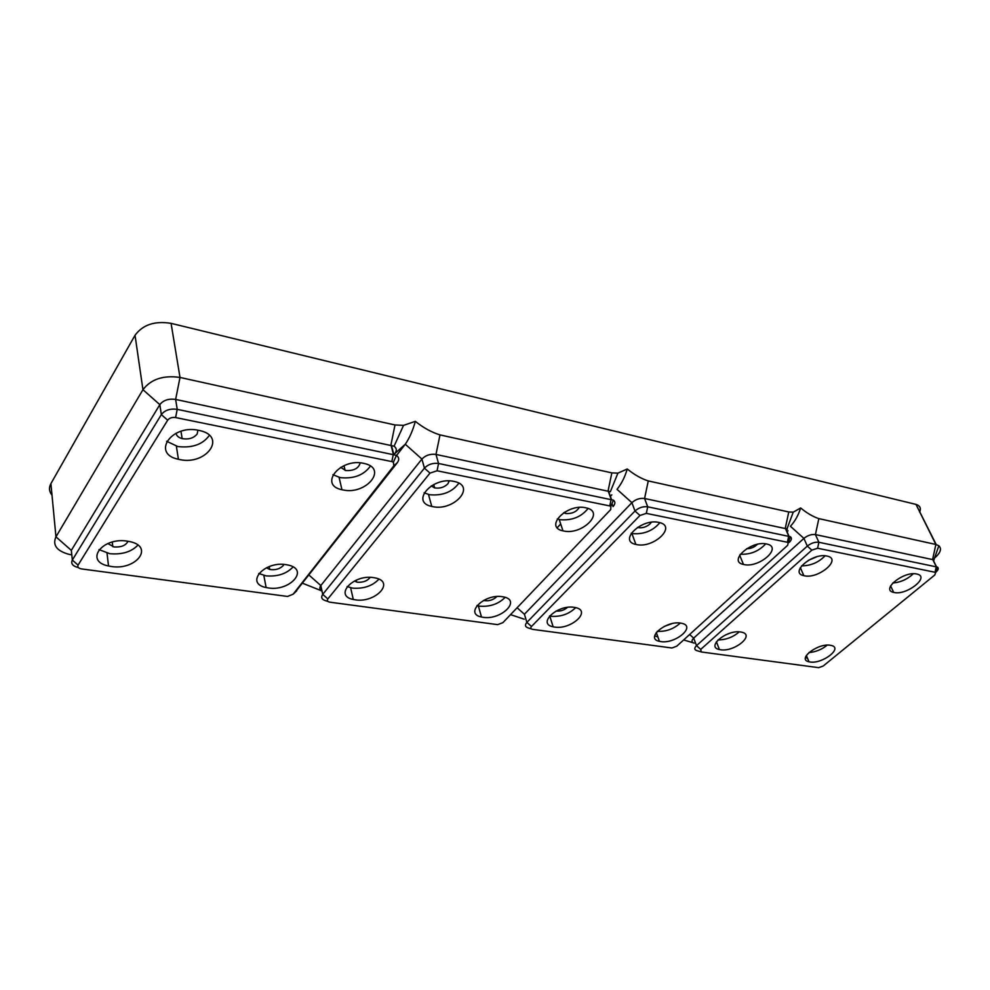 <?xml version="1.0" encoding="UTF-8"?>
<svg xmlns="http://www.w3.org/2000/svg" width="990" height="990" viewBox="0 0 990 990"><rect width="100%" height="100%" fill="white"/><g stroke="black" fill="none" stroke-linecap="round" stroke-linejoin="round"><path stroke-width="1.49" d="M804.437 575.809L803.843 575.673C788.993 572.864 812.443 552.593 826.873 556.034L827.331 556.132C842.082 559.202 818.631 579.088 804.437 575.809M825.078 555.798C818.656 562.431 810.822 565.785 801.554 565.859M808.137 560.464L816.54 556.863M894.205 592.503L893.685 592.404C880.308 589.879 903.734 570.884 916.641 573.99L917.025 574.076C930.303 576.811 906.914 595.485 894.205 592.503M913.263 573.767C907.533 579.212 900.69 582.306 892.745 583.023M720.547 649.749L719.408 649.539C705.623 647.002 726.685 629.43 740.693 632.004L741.708 632.189C755.407 634.937 734.345 652.2 720.547 649.749M739.208 631.855C733.145 637.176 726.066 639.862 717.985 639.924M725.682 634.837L730.026 633.179M810.006 661.976L809.028 661.803C796.554 659.526 817.641 642.918 830.264 645.27L831.13 645.43C843.517 647.893 822.455 664.203 810.006 661.976M827.182 645.146C821.873 649.502 815.76 651.977 808.867 652.583M934.671 557.729L934.758 557.89C940.549 552.791 941.911 548.745 938.842 545.762L933.916 559.87L815.426 534.575C811.491 534.13 807.642 535.392 803.905 538.387L693.693 638.117C691.292 640.592 691.441 642.275 694.163 643.178M935.748 572.208L935.773 572.245C938.273 570.067 938.866 568.359 937.518 567.121L818.891 542.285C814.943 541.839 811.082 543.114 807.32 546.096L696.515 645.641C694.089 648.104 694.238 649.787 696.96 650.665L700.338 651.68M693.025 642.745L683.645 639.948M700.722 649.403L701.242 651.965L818.693 667.668L823.259 665.985L934.82 574.967L935.686 572.406L817.604 548.237L811.825 550.143L700.722 649.403L696.515 645.641L693.693 638.117L689.634 634.491M786.295 530.058L787.273 529.155M811.825 550.143L807.32 546.096L803.905 538.387L790.416 526.272C794.97 521.346 798.385 515.245 800.638 507.969C806.924 513.142 813 516.693 818.841 518.624L935.872 544.475L932.642 559.338L936.255 566.602L935.055 572.146M938.842 545.762L935.872 544.475L916.01 504.405L936.206 544.562M805.798 656.481L806.739 656.382M919.636 512.201C921.245 508.303 920.044 505.704 916.01 504.405M915.663 504.318L171.084 323.359C154.886 320.711 142.857 324.683 135.036 335.264L50.911 483.64C48.733 487.711 49.104 491.56 52.012 495.173M171.084 323.359L180.007 377.45L394.998 424.957L403.549 425.366L415.342 421.344C423.299 427.742 431.516 432.259 439.993 434.907L611.845 472.886L617.921 473.133L627.264 468.988C634.293 474.717 641.285 478.69 648.264 480.93L788.77 511.979L793.25 512.152L800.638 507.969M524.205 619.183L510.555 614.629M321.998 590.981L302.643 583.271M793.25 512.152L786.976 528.908L644.577 498.49C639.887 497.921 635.667 499.307 631.905 502.673L524.415 614.258L526.878 622.376C524.601 625.098 525.121 626.979 528.425 628.007L531.333 628.898M788.708 541.221L789.216 542.409C791.654 540.033 792.037 538.127 790.379 536.704L647.707 506.818C643.005 506.261 638.773 507.66 634.986 511.013L526.878 622.376L531.494 626.484C530.281 627.982 530.665 628.947 532.657 629.368L671.925 647.992L676.813 646.161L787.681 545.28L788.25 542.433L646.322 513.377L639.973 515.468L531.494 626.484M680.736 623.118L681.85 623.329C696.477 626.274 675.465 644.168 660.726 641.582L659.464 641.347C644.775 638.624 665.75 620.384 680.736 623.118M574.25 607.353L575.574 607.6C591.909 610.904 571.106 629.937 554.635 627.078L553.138 626.806C536.741 623.737 557.481 604.321 574.25 607.353M744.146 564.585L743.478 564.449C727.613 561.417 751.002 540.28 766.495 543.956L767.002 544.067C782.793 547.371 759.367 568.087 744.146 564.585M636.657 544.587L635.877 544.426C618.082 540.986 641.235 518.277 658.734 522.386L659.34 522.522C677.061 526.272 653.821 548.497 636.657 544.587M680.291 623.057C673.757 628.984 666.072 631.756 657.249 631.36M664.154 626.46L671.826 623.7M575.685 607.625C569.151 613.998 561.008 616.894 551.257 616.325L549.549 615.99M556.145 611.003L556.442 611.053C560.662 611.35 564.325 610.125 567.431 607.39M765.74 543.819C758.897 551.22 750.42 554.697 740.334 554.214M746.621 548.732C750.804 548.732 754.38 547.272 757.362 544.339M659.872 522.658C652.979 530.813 643.908 534.464 632.659 533.61L631.212 533.264M637.461 527.398L638.154 527.608C642.473 528.252 646.445 527.002 650.071 523.871L651.296 522.274M610.372 496.361L611.82 494.827M639.973 515.468L634.986 511.013L631.905 502.673L617.005 489.332C621.497 483.813 624.913 477.032 627.264 468.988M617.921 473.133L610.36 491.708L435.996 454.435C430.316 453.692 425.626 455.239 421.926 459.075L320.834 585.548C319.139 587.924 319.547 589.842 322.059 591.302M612.006 503.576L613.07 506.558C615.359 503.947 615.471 501.806 613.392 500.148L438.558 463.493C432.853 462.775 428.15 464.322 424.425 468.146L322.728 594.384C320.711 597.416 321.738 599.544 325.821 600.769L327.826 601.351M610.719 509.565L610.88 506.373L609.753 505.927L437.06 470.782L429.994 473.109L327.851 598.913C326.774 600.596 327.455 601.685 329.905 602.192L497.71 624.64L502.932 622.623L610.719 509.565M502.425 596.71L503.885 596.982C521.433 600.559 500.841 620.359 483.145 617.302L481.486 617.005C463.889 613.701 484.382 593.48 502.425 596.71M373.75 577.653L375.519 577.987C395.344 582.046 375.272 603.244 355.286 599.829L353.294 599.47C333.444 595.72 353.331 574.039 373.75 577.653M563.855 531.036L562.976 530.85C543.807 527.138 566.701 503.341 585.635 507.759L586.303 507.907C605.41 511.966 582.38 535.231 563.855 531.036M432.828 506.657L431.764 506.435C410.009 502.178 432.209 476.4 453.853 481.388L454.657 481.573C476.4 486.226 453.964 511.397 432.828 506.657M505.147 597.341C498.663 603.9 490.285 606.858 480.014 606.226L476.994 605.521M483.664 600.373L484.358 600.583C488.961 601.227 492.983 600.027 496.411 596.982L496.782 596.562M378.923 579.15C372.5 585.932 363.738 588.926 352.626 588.147L347.131 586.55M354.259 581.068L357.501 582.231C363.231 582.553 367.439 580.944 370.136 577.368M588.097 508.452C581.328 516.929 571.997 520.678 560.093 519.725L557.283 518.921M563.706 512.709L565.835 513.513C572.047 513.884 576.502 511.867 579.212 507.449M458.877 483.17C452.282 492.067 442.505 495.916 429.549 494.728L424.141 492.797M431.232 485.904L434.635 487.897C439.894 488.701 444.324 487.328 447.913 483.764L449.237 480.917M396.557 455.412L405.281 444.25C409.551 437.964 412.904 430.328 415.342 421.344M557.246 527.695L560.687 523.982M176.072 433.212C176.48 435.823 178.509 437.63 182.148 438.607C188.706 439.671 193.706 438.149 197.146 434.016L197.926 430.192M209.385 435.328C202.814 444.461 192.295 448.198 177.841 446.539L166.667 441.28M50.911 483.64L55.96 536.852L142.944 389.689L159.835 404.65L71.342 550.366L71.849 555.279M429.994 473.109L424.425 468.146L421.926 459.075L405.281 444.25L394.948 453.47C396.978 450.586 396.693 448.161 394.082 446.181L175.638 399.428C168.572 398.463 163.313 400.207 159.835 404.65L161.345 414.587L72.332 560.055C70.736 563.471 72.505 565.921 77.628 567.394L78.309 567.53M295.045 592.391L397.349 462.639C399.403 459.756 399.118 457.331 396.47 455.351L177.235 409.353C170.144 408.4 164.847 410.145 161.345 414.587L167.669 420.181L78.074 565.104C77.245 567.023 78.359 568.285 81.44 568.904L287.533 596.45L293.114 594.21L393.847 465.82L393.389 462.182L391.83 461.575L175.601 417.557C172.062 417.099 169.414 417.966 167.669 420.181M78.074 565.104L72.332 560.055L71.342 550.366L55.96 536.852C52.383 544.921 56.529 550.712 68.397 554.202L71.8 554.846M175.601 417.557L177.235 409.353L175.638 399.428L180.007 377.45C163.399 375.061 151.037 379.133 142.944 389.689L135.036 335.264M286.135 564.671L288.127 565.055C309.585 569.46 289.983 591.612 268.364 587.949L266.112 587.54C244.654 583.469 264.021 560.786 286.135 564.671M127.524 541.183L129.975 541.641C154.564 546.74 136.014 570.624 111.288 566.49L108.529 565.983C83.977 561.293 102.18 536.766 127.524 541.183M343.159 489.976L341.958 489.728C318.335 485.075 339.904 457.9 363.516 463.308L364.431 463.518C388.068 468.617 366.176 495.099 343.159 489.976M179.908 459.608L178.423 459.286C151.198 453.878 171.307 424.116 198.693 430.341L199.832 430.588C227.143 436.528 206.539 465.461 179.908 459.608M293.077 566.923C286.654 573.779 277.658 576.762 266.075 575.871L258.786 573.495M266.409 567.777L269.763 569.473C275.393 570.302 279.898 568.99 283.264 565.538L283.907 564.436M137.907 545.106C131.423 551.913 122.042 554.771 109.766 553.695L98.988 549.599M107.799 543.56L114.048 546.95C121.238 547.383 125.879 545.49 127.982 541.258M370.421 466.067C363.887 475.126 353.838 478.987 340.275 477.638L332.937 474.693M340.696 467.342L345.634 470.535C353.851 470.955 358.689 468.394 360.174 462.862M818.841 518.624L815.426 534.575L818.891 542.285L817.604 548.237M934.015 559.944L933.62 561.021M805.439 657.62L807.518 658.239M787.99 530.689L787.211 532.125M788.77 511.979L785.305 528.215L788.721 536.036L787.421 542.099M648.264 480.93L644.577 498.49L647.707 506.818L646.322 513.377M655.355 636.087L657.867 636.892M517.102 607.749L524.415 614.258M611.845 472.886L608.107 490.78L611.152 499.245L609.753 505.927M439.993 434.907L435.996 454.435L438.558 463.493L437.06 470.782M309.041 575.116L320.834 585.548L322.728 594.384L327.851 598.913M394.998 424.957L390.939 444.906L393.352 454.125L391.83 461.575M296.715 590.82L293.114 594.21M397.349 462.639L393.847 465.82M803.843 575.673L800.328 567.604M893.685 592.404L890.616 585.907M719.408 649.539L716.413 641.755M809.028 661.803L806.343 655.442M932.803 559.375L936.429 566.639M935.686 572.406L937.518 567.121M785.515 528.264L788.931 536.085M788.25 542.433L790.379 536.704M608.392 490.854L611.436 499.307M610.88 506.373L613.392 500.148M356.61 582.058L356.177 580.177M391.322 444.993L393.735 454.212M394.082 446.181L403.549 425.366M393.389 462.182L396.47 455.351M269.763 569.473L269.218 566.602M112.823 546.728L112.266 542.087M266.112 587.54L263.835 575.45M553.138 626.806L549.759 616.052M178.423 459.286L176.369 446.218M481.486 617.005L478.343 605.905M434.635 487.897L433.707 484.531M659.464 641.347L656.283 632.486M565.463 513.426L564.956 511.941M353.294 599.47L350.633 587.775M345.114 470.423L344 465.684M562.976 530.85L559.214 519.527M341.958 489.728L339.075 477.378M635.877 544.426L631.88 533.437M182.148 438.607L180.972 431.306M108.529 565.983L107.019 553.187M743.478 564.449L739.679 555.167M431.764 506.435L428.497 494.493"/></g></svg>
